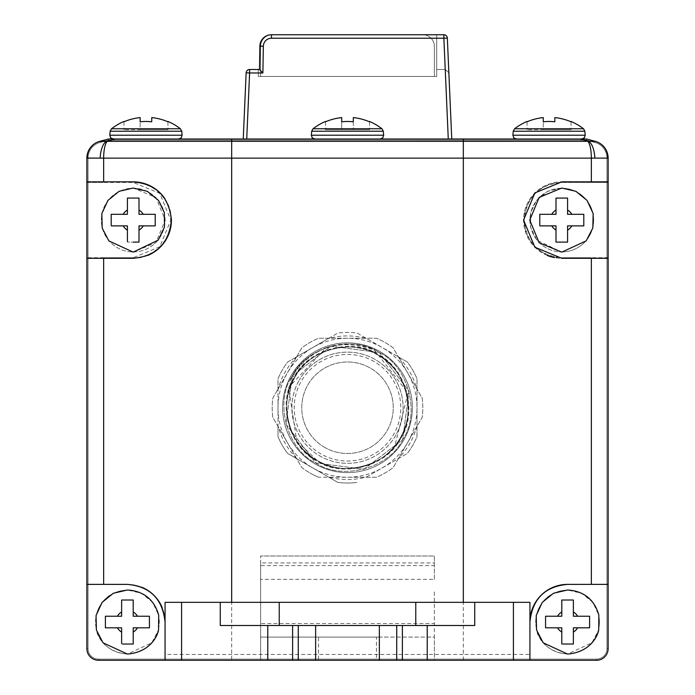 <?xml version="1.0" encoding="UTF-8"?>
<svg xmlns="http://www.w3.org/2000/svg" width="695" height="695" viewBox="0 0 695 695"><rect width="100%" height="100%" fill="white"/><g stroke="black" fill="none" stroke-linecap="round" stroke-linejoin="round"><path stroke-width="0.52" stroke-dasharray="3.48 2.61" d="M377.906 355.067A60.812 60.812 0 0 0 294.836 377.324C307.52 349.915 353.208 337.666 377.906 355.067C353.208 337.666 307.52 349.915 294.836 377.324L290.649 386.151L294.836 377.324A60.812 60.812 0 0 0 317.094 460.403C289.676 447.71 277.435 402.023 294.836 377.324C307.52 349.915 353.208 337.666 377.906 355.067C405.324 367.759 417.565 413.438 400.164 438.137C387.48 465.554 341.792 477.795 317.094 460.403A60.812 60.812 0 0 0 400.164 438.137A60.812 60.812 0 0 0 377.906 355.067C353.208 337.666 307.52 349.915 294.836 377.324C277.435 402.023 289.676 447.71 317.094 460.403C289.676 447.71 277.435 402.023 294.836 377.324C307.52 349.915 353.208 337.666 377.906 355.067C353.208 337.666 307.52 349.915 294.836 377.324C277.435 402.023 289.676 447.71 317.094 460.403C289.676 447.71 277.435 402.023 294.836 377.324C307.52 349.915 353.208 337.666 377.906 355.067C353.208 337.666 307.52 349.915 294.836 377.324C277.435 402.023 289.676 447.71 317.094 460.403C289.676 447.71 277.435 402.023 294.836 377.324C307.52 349.915 353.208 337.666 377.906 355.067C353.208 337.666 307.52 349.915 294.836 377.324C277.435 402.023 289.676 447.71 317.094 460.403C289.676 447.71 277.435 402.023 294.836 377.324C307.52 349.915 353.208 337.666 377.906 355.067C353.208 337.666 307.52 349.915 294.836 377.324C277.435 402.023 289.676 447.71 317.094 460.403C289.676 447.71 277.435 402.023 294.836 377.324C307.52 349.915 353.208 337.666 377.906 355.067C405.324 367.759 417.565 413.438 400.164 438.137C387.48 465.554 341.792 477.795 317.094 460.403C341.792 477.795 387.48 465.554 400.164 438.137C417.565 413.438 405.324 367.759 377.906 355.067C405.324 367.759 417.565 413.438 400.164 438.137C387.48 465.554 341.792 477.795 317.094 460.403C341.792 477.795 387.48 465.554 400.164 438.137C417.565 413.438 405.324 367.759 377.906 355.067C405.324 367.759 417.565 413.438 400.164 438.137C387.48 465.554 341.792 477.795 317.094 460.403C341.792 477.795 387.48 465.554 400.164 438.137C417.565 413.438 405.324 367.759 377.906 355.067C405.324 367.759 417.565 413.438 400.164 438.137C387.48 465.554 341.792 477.795 317.094 460.403C341.792 477.795 387.48 465.554 400.164 438.137C417.565 413.438 405.324 367.759 377.906 355.067C405.324 367.759 417.565 413.438 400.164 438.137C387.48 465.554 341.792 477.795 317.094 460.403C341.792 477.795 387.48 465.554 400.164 438.137C417.565 413.438 405.324 367.759 377.906 355.067C409.164 369.488 418.173 422.699 394.864 445.877A60.812 60.812 0 0 1 317.094 460.403C341.792 477.795 387.48 465.554 400.164 438.137C417.565 413.438 405.324 367.759 377.906 355.067A60.812 60.812 0 0 1 400.164 438.137A60.812 60.812 0 0 1 317.094 460.403A60.812 60.812 0 0 1 294.836 377.324A60.812 60.812 0 0 1 377.906 355.067M400.668 438.432C418.294 413.091 405.88 367.698 378.193 354.563C353.103 337.032 307.294 349.29 294.333 377.038C276.706 402.379 289.12 447.771 316.807 460.898C341.897 478.438 387.706 466.171 400.668 438.432M180.422 128.775L111.478 128.775M145.95 139L178.641 139L145.95 139M167.955 121.469L167.955 121.799A56.017 56.017 0 0 0 151.745 117.594L151.745 121.799A51.838 51.838 0 0 0 140.155 121.799L140.155 117.594A56.017 56.017 0 0 0 123.945 121.799L123.945 121.469M383.31 131.216L381.972 128.775L313.028 128.775L347.5 128.775L313.028 128.775L311.69 131.216L383.31 131.216L347.5 131.216L383.31 131.216L383.657 135.221L311.343 135.221L347.5 135.221L311.343 135.221L311.69 131.216L347.5 131.216L311.69 131.216M347.5 139L380.191 139L347.5 139M381.972 128.775A56.321 56.321 0 0 0 369.505 121.469L369.505 121.799A56.017 56.017 0 0 0 353.295 117.594L353.295 121.799A51.838 51.838 0 0 0 341.705 121.799A51.838 51.838 0 0 1 347.5 121.469A51.838 51.838 0 0 0 341.705 121.799L341.705 117.594A56.017 56.017 0 0 0 325.495 121.799A56.017 56.017 0 0 1 341.705 117.594A56.017 56.017 0 0 0 325.495 121.799L325.495 121.469A56.321 56.321 0 0 0 313.028 128.775M164.871 198.674A38.225 38.225 0 0 1 171.43 220.08M127.42 653.882A31.857 31.857 0 0 0 159.268 622.025A31.857 31.857 0 0 0 127.42 590.168A31.857 31.857 0 0 0 95.562 622.025A31.857 31.857 0 0 0 127.42 653.882A31.857 31.857 0 0 0 159.268 622.025A31.857 31.857 0 0 0 127.42 590.168A31.857 31.857 0 0 0 95.562 622.025A31.857 31.857 0 0 0 127.42 653.882M379.357 625.5L379.357 660.25L347.5 660.25L379.357 660.25L379.357 637.08L347.5 637.08L379.357 637.08M474.728 625.5L220.272 625.5M561.795 188.232A31.857 31.857 0 0 1 593.643 220.08A31.857 31.857 0 0 1 561.795 251.938A31.857 31.857 0 0 0 593.643 220.08A31.857 31.857 0 0 0 561.795 188.232A31.857 31.857 0 0 0 529.938 220.08A31.857 31.857 0 0 0 561.795 251.938A31.857 31.857 0 0 1 529.938 220.08A31.857 31.857 0 0 1 561.795 188.232M567.58 653.882A31.857 31.857 0 0 0 599.438 622.025A31.857 31.857 0 0 0 567.58 590.168A31.857 31.857 0 0 1 599.438 622.025A31.857 31.857 0 0 1 567.58 653.882A31.857 31.857 0 0 1 535.732 622.025A31.857 31.857 0 0 1 567.58 590.168A31.857 31.857 0 0 0 535.732 622.025A31.857 31.857 0 0 0 567.58 653.882M133.205 251.938A31.857 31.857 0 0 0 165.062 220.08A31.857 31.857 0 0 0 133.205 188.232A31.857 31.857 0 0 0 101.357 220.08A31.857 31.857 0 0 0 133.205 251.938A31.857 31.857 0 0 0 165.062 220.08A31.857 31.857 0 0 0 133.205 188.232A31.857 31.857 0 0 0 101.357 220.08A31.857 31.857 0 0 0 133.205 251.938M127.42 600.02L121.625 600.02L121.625 616.23L121.625 600.02L133.205 600.02L133.205 616.23L149.425 616.23L149.425 627.82L133.205 627.82L133.205 644.03L121.625 644.03L133.205 644.03L133.205 627.82L149.425 627.82L149.425 616.23L133.205 616.23L133.205 600.02L127.42 600.02M133.205 643.553L133.205 627.82L149.425 627.82L149.425 616.23L133.205 616.23L133.205 600.02L121.625 600.02L121.625 616.23L105.405 616.23L105.405 627.82L121.625 627.82L105.405 627.82L105.405 616.23L121.625 616.23L105.883 616.23M105.883 627.82L121.625 627.82L121.625 643.553M579.882 139L463.33 139L463.33 141.337L106.318 141.32L115.118 139L586.51 139L595.172 141.32L586.51 139L108.489 139L99.75 141.337A17.375 17.375 0 0 0 86.875 158.121L86.875 648.67A11.58 11.58 0 0 0 98.455 660.25L596.545 660.25A11.58 11.58 0 0 0 608.125 648.67L608.125 158.121A17.375 17.375 0 0 0 595.25 141.337L594.946 142.458L595.25 141.337L586.51 139L579.882 139L587.796 141.337A17.375 4.795 -90 0 1 591.349 158.121L591.349 182.438L608.125 182.438L561.795 182.438C539.103 184.496 526.558 197.05 524.143 220.08C526.549 243.102 539.094 255.647 561.795 257.732L608.125 257.732L608.125 158.121A17.375 17.375 0 0 0 595.25 141.337L586.51 139L108.489 139L99.75 141.337A17.375 17.375 0 0 0 86.875 158.121L86.875 648.67A11.58 11.58 0 0 0 98.455 660.25L596.545 660.25A11.58 11.58 0 0 0 608.125 648.67L608.125 158.121L608.125 584.382L608.125 257.732L591.349 257.732L591.349 584.382L608.125 584.382L567.58 584.382C544.941 586.389 532.396 598.942 529.938 622.025L529.938 654.455L463.33 654.455L463.33 158.121L608.125 158.121A17.375 17.375 0 0 0 595.25 141.337A17.375 17.375 0 0 1 608.125 158.121L606.97 158.121L606.97 648.67A10.425 10.425 0 0 1 596.545 659.095L98.455 659.095A10.425 10.425 0 0 1 88.03 648.67L88.03 158.121A16.22 16.22 0 0 1 100.054 142.458L108.646 140.155L586.354 140.155L594.946 142.458A16.22 16.22 0 0 1 606.97 158.121A16.22 16.22 0 0 0 594.946 142.458L586.354 140.155L108.646 140.155L100.054 142.458A16.22 16.22 0 0 0 88.03 158.121L88.03 648.67A10.425 10.425 0 0 0 98.455 659.095L596.545 659.095A10.425 10.425 0 0 0 606.97 648.67L606.97 158.121L608.125 158.121L608.125 648.67A11.58 11.58 0 0 1 596.545 660.25A11.58 11.58 0 0 0 608.125 648.67L608.125 584.382L567.58 584.382A37.643 37.643 0 0 0 529.938 622.025L529.938 654.455M591.349 182.438L561.795 182.438A37.643 37.643 0 0 0 524.143 220.08A37.643 37.643 0 0 0 561.795 257.732L591.349 257.732M567.58 242.095L567.58 225.875L583.8 225.875L583.8 214.295L567.58 214.295L567.58 198.075L556 198.075L556 214.295L556 198.075L567.58 198.075L567.58 214.295L583.8 214.295L583.8 225.875L567.58 225.875L567.58 242.095L556 242.095L567.58 242.095L567.58 225.875L583.322 225.875M567.58 198.075L556 198.075L556 214.295L539.78 214.295L539.78 225.875L556 225.875L539.78 225.875L539.78 214.295L556 214.295L539.78 214.295L539.78 224.928M539.78 225.875L556 225.875L556 241.617M318.545 477.23A75.295 75.295 0 0 1 309.857 472.939A75.295 75.295 0 0 0 318.545 477.23L347.5 477.23A69.5 69.5 0 0 0 382.25 347.543L357.169 333.061A75.295 75.295 0 0 0 337.831 333.061L287.669 362.026A75.295 75.295 0 0 0 278 378.775L278 436.695A75.295 75.295 0 0 0 287.669 453.444L337.831 482.399A75.295 75.295 0 0 0 357.169 482.399A75.295 75.295 0 0 1 337.831 482.399L297.078 458.874A71.82 71.82 0 0 1 278 425.827L278 389.643A71.82 71.82 0 0 1 297.078 356.587L328.422 338.5A71.82 71.82 0 0 1 366.578 338.5L397.922 356.587A71.82 71.82 0 0 1 417 389.643L417 378.775A75.295 75.295 0 0 0 407.331 362.026L382.25 347.543A69.5 69.5 0 0 0 287.313 442.48A69.5 69.5 0 0 0 347.5 477.23L376.455 477.23A75.295 75.295 0 0 0 393.214 467.561L422.169 417.408A75.295 75.295 0 0 0 422.169 398.061L393.214 347.908A75.295 75.295 0 0 0 376.455 338.23L318.545 338.23A75.295 75.295 0 0 0 301.786 347.908L272.831 398.061A75.295 75.295 0 0 0 272.831 417.408L301.786 467.561A75.295 75.295 0 0 0 309.857 472.939A75.295 75.295 0 0 1 301.786 467.561L272.831 417.408A75.295 75.295 0 0 1 272.831 398.061L301.786 347.908A75.295 75.295 0 0 1 318.545 338.23L376.455 338.23A75.295 75.295 0 0 1 393.214 347.908L422.169 398.061A75.295 75.295 0 0 1 422.169 417.408L393.214 467.561A75.295 75.295 0 0 1 376.455 477.23L318.545 477.23M139 242.095L139 225.875L155.22 225.875L155.22 214.295L139 214.295L139 198.075L127.42 198.075L127.42 214.295L127.42 198.075L139 198.075L139 214.295L155.22 214.295L155.22 225.875L139 225.875L139 242.095L127.42 242.095L139 242.095L139 225.875L154.742 225.875M139 198.075L127.42 198.075L127.42 214.295L111.2 214.295L111.2 225.875L127.42 225.875L111.2 225.875L111.2 214.295L127.42 214.295L111.2 214.295L111.2 224.928M111.2 225.875L127.42 225.875L127.42 241.617M402.674 439.588C389.382 468.308 341.523 481.131 315.643 462.905C286.922 449.613 274.099 401.753 292.326 375.882L285.966 424.219L315.643 462.905L363.989 469.273L402.674 439.588C389.382 468.308 341.523 481.131 315.643 462.905C286.922 449.613 274.099 401.753 292.326 375.882L285.966 424.219L315.643 462.905L363.989 469.273L402.674 439.588C389.382 468.308 341.523 481.131 315.643 462.905C286.922 449.613 274.099 401.753 292.326 375.882L285.966 424.219L315.643 462.905L363.989 469.273L402.674 439.588C389.382 468.308 341.523 481.131 315.643 462.905C286.922 449.613 274.099 401.753 292.326 375.882L285.966 424.219L315.643 462.905L363.989 469.273L402.674 439.588C389.382 468.308 341.523 481.131 315.643 462.905C286.922 449.613 274.099 401.753 292.326 375.882L285.966 424.219L315.643 462.905L363.989 469.273L402.674 439.588C389.382 468.308 341.523 481.131 315.643 462.905C286.922 449.613 274.099 401.753 292.326 375.882L285.966 424.219L315.643 462.905L363.989 469.273L402.674 439.588L409.034 391.242L379.357 352.556L331.011 346.197L292.326 375.882C305.618 347.161 353.477 334.33 379.357 352.556C408.078 365.857 420.901 413.716 402.674 439.588L409.034 391.242L379.357 352.556L331.011 346.197L292.326 375.882C305.618 347.161 353.477 334.33 379.357 352.556C408.078 365.857 420.901 413.716 402.674 439.588L409.034 391.242L379.357 352.556L331.011 346.197L292.326 375.882C305.618 347.161 353.477 334.33 379.357 352.556C408.078 365.857 420.901 413.716 402.674 439.588L409.034 391.242L379.357 352.556L331.011 346.197L292.326 375.882C305.618 347.161 353.477 334.33 379.357 352.556C408.078 365.857 420.901 413.716 402.674 439.588L409.034 391.242L379.357 352.556L331.011 346.197L292.326 375.882C305.618 347.161 353.477 334.33 379.357 352.556C408.078 365.857 420.901 413.716 402.674 439.588L409.034 391.242L379.357 352.556L331.011 346.197L292.326 375.882C305.618 347.161 353.477 334.33 379.357 352.556C408.078 365.857 420.901 413.716 402.674 439.588M379.93 351.557A64.87 64.87 0 0 1 403.673 440.17A64.87 64.87 0 0 1 315.07 463.913A64.87 64.87 0 0 0 403.673 440.17A64.87 64.87 0 0 0 379.93 351.557A64.87 64.87 0 0 0 291.327 375.3A64.87 64.87 0 0 0 315.07 463.913A64.87 64.87 0 0 1 291.327 375.3A64.87 64.87 0 0 1 379.93 351.557M297.078 458.874L287.669 453.444A75.295 75.295 0 0 1 278 436.695L278 425.827M278 389.643L278 378.775A75.295 75.295 0 0 1 287.669 362.026L297.078 356.587M328.422 338.5L337.831 333.061A75.295 75.295 0 0 1 357.169 333.061L366.578 338.5M395.655 435.53A55.6 55.6 0 0 1 319.7 455.885A55.6 55.6 0 0 1 299.345 379.93A55.6 55.6 0 0 0 319.7 455.885A55.6 55.6 0 0 0 395.655 435.53A55.6 55.6 0 0 0 375.3 359.584A55.6 55.6 0 0 0 299.345 379.93A55.6 55.6 0 0 1 375.3 359.584A55.6 55.6 0 0 1 395.655 435.53M374.145 361.591A53.28 53.28 0 0 0 301.352 381.095A53.28 53.28 0 0 0 320.855 453.878A53.28 53.28 0 0 0 393.648 434.375A53.28 53.28 0 0 0 374.145 361.591M324.626 447.354A45.757 45.757 0 0 1 307.876 384.856A45.757 45.757 0 0 1 370.374 368.107A45.757 45.757 0 0 1 387.124 430.613A45.757 45.757 0 0 1 324.626 447.354A45.757 45.757 0 0 1 307.876 384.856A45.757 45.757 0 0 1 370.374 368.107A45.757 45.757 0 0 1 387.124 430.613A45.757 45.757 0 0 1 324.626 447.354M589.595 616.23L573.375 616.23L573.375 600.02L561.795 600.02L561.795 616.23L561.795 600.02L573.375 600.02L573.375 616.23L589.595 616.23L589.595 627.82L573.375 627.82L573.375 644.03L561.795 644.03L573.375 644.03L573.375 627.82L589.595 627.82L589.595 616.23L573.375 616.23L573.375 600.497M561.795 600.497L561.795 616.23L545.575 616.23L545.575 627.82L561.795 627.82L545.575 627.82L545.575 616.23L561.795 616.23L546.053 616.23M546.053 627.82L561.795 627.82L561.795 644.03M583.522 128.775L514.578 128.775M549.05 139L581.741 139L549.05 139M571.055 121.469L571.055 121.799A56.017 56.017 0 0 0 554.845 117.594L554.845 121.799A51.838 51.838 0 0 0 543.255 121.799L543.255 117.594A56.017 56.017 0 0 0 527.045 121.799L527.045 121.469M451.75 139L246.725 139L451.75 139L448.275 139L451.75 139L448.275 139L451.75 139L447.345 38.077L443.87 38.225L447.345 38.077A3.475 3.475 0 0 0 443.87 34.75A3.475 3.475 0 0 1 447.345 38.077A3.475 3.475 0 0 0 443.87 34.75L436.695 34.75L443.87 34.75A3.475 3.475 0 0 1 447.345 38.077L448.857 72.827L445.391 69.5L436.695 69.5L445.391 69.5L448.857 72.827L447.345 38.077L451.75 139L447.345 38.077L443.87 38.225L448.275 139L443.87 38.225L447.345 38.077A3.475 3.475 0 0 0 443.87 34.75L436.695 34.75L436.695 76.45L258.305 76.45L436.695 76.45L258.305 76.45L258.305 69.5L258.305 76.45L436.695 76.45L258.305 76.45L258.305 69.5L259.47 69.5L259.878 46.131A11.58 11.58 0 0 1 271.458 34.75A11.58 11.58 0 0 0 259.878 46.131L259.47 69.5L258.305 69.5L258.305 76.45L436.695 76.45L436.695 34.75L271.458 34.75L436.695 34.75L436.695 69.5L445.234 69.5L436.695 69.5L436.695 34.75L271.458 34.75L443.87 34.75A3.475 3.475 0 0 1 447.345 38.077A3.475 3.475 0 0 0 443.87 34.75A3.475 3.475 0 0 1 447.345 38.077L448.857 72.827L445.234 69.5L448.857 72.827L447.345 38.077L451.75 139L447.345 38.077A3.475 3.475 0 0 0 443.87 34.75A3.475 3.475 0 0 1 447.345 38.077L443.87 38.225L448.275 139M246.725 139L249.609 69.5A3.475 3.475 0 0 0 246.143 72.827L243.25 139L246.725 139L243.25 139L246.725 139L243.25 139L246.725 139L243.25 139L246.143 72.827A3.475 3.475 0 0 1 249.609 69.5A3.475 3.475 0 0 0 246.143 72.827L243.25 139L246.143 72.827A3.475 3.475 0 0 1 249.609 69.5L259.47 69.5L259.878 46.131A11.58 11.58 0 0 1 271.458 34.75A11.58 11.58 0 0 0 259.878 46.131A11.58 11.58 0 0 1 271.458 34.75L443.87 34.75L436.695 34.75L436.695 76.45L436.695 34.75L443.87 34.75L443.87 38.225L447.345 38.077L448.857 72.827L445.234 69.5L448.857 72.827L447.345 38.077A3.475 3.475 0 0 0 443.87 34.75L445.234 69.5L436.695 69.5L445.234 69.5L443.87 38.225L436.695 38.225L436.695 34.75L443.87 34.75L443.87 38.225L443.87 34.75L443.87 38.225L447.345 38.077L436.695 38.225L436.695 69.5L436.695 38.225L443.87 38.225L445.234 69.5L443.87 34.75L443.87 38.225L447.345 38.077L443.87 38.225L443.87 34.75L445.234 69.5L443.87 38.225L436.695 38.225L447.345 38.077M543.255 117.594L543.255 129.73L571.055 129.73L527.045 129.73L543.255 129.73L543.255 121.799M527.045 121.799L527.045 129.73L527.045 121.799M554.845 121.799L554.845 117.594M571.055 121.799L571.055 129.73L571.055 121.799M589.595 617.186L589.595 627.82L573.375 627.82L573.375 644.03L562.741 644.03M417 389.643L417 436.695A75.295 75.295 0 0 1 407.331 453.444A75.295 75.295 0 0 0 417 436.695L417 378.775A75.295 75.295 0 0 0 407.331 362.026L397.922 356.587M366.578 476.97L407.331 453.444L366.578 476.97A71.82 71.82 0 0 1 328.422 476.97M417 425.827A71.82 71.82 0 0 1 397.922 458.874M296.774 441.282L317.094 460.403A60.812 60.812 0 0 1 296.774 441.282L288.634 387.419L326.172 347.7C311.551 353.077 300.266 362.469 292.326 375.882C312.585 346.596 339.924 337.952 374.344 349.959L408.008 393.014L394.864 445.877M326.172 347.7A63.705 63.705 0 0 1 374.344 349.959M294.836 377.324L292.326 375.882L294.836 377.324M290.649 386.151A14.717 14.717 0 0 1 292.326 375.882A14.717 14.717 0 0 0 290.649 386.151M318.545 637.08L260.625 637.08L260.625 660.25L318.545 660.25L318.545 637.08L376.455 637.08L376.455 660.25L434.375 660.25L434.375 637.08L376.455 637.08M318.545 660.25L376.455 660.25M347.5 637.08L315.643 637.08L347.5 637.08M347.5 660.25L315.643 660.25L347.5 660.25M139 198.553L139 214.295L155.22 214.295M260.625 565.6L260.625 579.335L434.375 579.335L434.375 565.6L260.625 565.6L260.625 556L260.625 637.08L434.375 637.08L434.375 590.75L434.375 623.511L260.625 623.511L260.625 660.25L434.375 660.25L434.375 623.511M434.375 565.6L434.375 556L260.625 556L434.375 556L434.375 579.335M260.625 579.335L260.625 562.95L434.375 562.95M260.625 562.95L260.625 623.511M106.318 141.32A17.375 7.402 -87.3 0 0 100.158 158.104L463.33 158.121L463.33 141.337L587.796 141.337M104.884 141.163L99.828 141.32A17.375 17.14 -105 0 0 87.17 158.104L88.5 158.06M567.58 198.553L567.58 214.295L583.8 214.295M103.651 257.732L133.205 257.732L159.685 246.847L170.857 220.08L159.702 193.34L133.205 182.438L86.875 182.438L86.875 584.382L103.651 584.382L103.651 257.732L86.875 257.732L133.205 257.732A37.643 37.643 0 0 0 170.857 220.08A37.643 37.643 0 0 0 133.205 182.438L103.651 182.438L103.651 158.121A17.375 4.795 -90 0 1 107.204 141.337M99.75 141.337L100.054 142.458L99.75 141.337L108.489 139L99.75 141.337A17.375 17.375 0 0 0 86.875 158.121L86.875 648.67A11.58 11.58 0 0 0 98.455 660.25A11.58 11.58 0 0 1 86.875 648.67L86.875 158.121A17.375 17.375 0 0 1 99.75 141.337A17.375 17.375 0 0 0 86.875 158.121L86.875 182.438L103.651 182.438M595.25 141.337L586.51 139L108.489 139L99.828 141.32M463.33 139L115.118 139M607.83 158.104A17.375 17.14 -75 0 0 595.172 141.32L588.682 141.32A17.375 7.402 -92.7 0 1 594.842 158.104M165.062 654.455L165.062 660.25L463.33 660.25L463.33 654.455L165.062 654.455L165.062 622.025C162.647 598.986 150.094 586.441 127.42 584.382L103.651 584.382M86.875 648.67L88.03 648.67L86.875 648.67A11.58 11.58 0 0 0 98.455 660.25L165.062 660.25L165.062 622.025A37.643 37.643 0 0 0 127.42 584.382L86.875 584.382L127.42 584.382A37.643 37.643 0 0 1 141.65 587.171M591.349 584.382L567.58 584.382M463.33 660.25L529.938 660.25L529.938 602.33L165.062 602.33L165.062 660.25L596.545 660.25A11.58 11.58 0 0 0 608.125 648.67L606.97 648.67L608.125 648.67M108.489 139L108.646 140.155L108.489 139M586.51 139L586.354 140.155L586.51 139M155.22 225.875L155.22 215.242M133.205 242.095L138.053 242.095M573.375 600.02L561.795 600.02M545.575 616.23L545.575 627.82M583.8 225.875L583.8 215.242M561.795 242.095L566.634 242.095M105.405 616.23L105.405 626.864M122.581 644.03L133.205 644.03M608.125 258.305L561.795 258.305A38.225 38.225 0 0 1 554.41 257.593M547.321 255.465A38.225 38.225 0 0 1 561.795 181.855L608.125 181.855M315.643 625.5L315.643 637.08M162.135 607.465A37.643 37.643 0 0 1 165.062 622.025M98.455 660.25L98.455 659.095L98.455 660.25L596.545 660.25L596.545 659.095L596.545 660.25M147.688 255.465A38.225 38.225 0 0 1 133.205 258.305L86.875 258.305M86.875 181.855L133.205 181.855M341.705 117.594L341.705 129.73L369.505 129.73L325.495 129.73L369.505 129.73L325.495 129.73L341.705 129.73L341.705 121.799M325.495 121.799L325.495 129.73L325.495 121.799M353.295 121.799L353.295 129.73L353.295 121.799A51.838 51.838 0 0 0 347.5 121.469A51.838 51.838 0 0 1 353.295 121.799L353.295 117.594A56.017 56.017 0 0 1 369.505 121.799L369.505 129.73L369.505 121.799A56.017 56.017 0 0 0 353.295 117.594L353.295 129.73L353.295 117.594M369.505 121.799L369.505 129.73L369.505 121.799M140.155 117.594L140.155 129.73L167.955 129.73L123.945 129.73L140.155 129.73L140.155 121.799M123.945 121.799L123.945 129.73L123.945 121.799M151.745 121.799L151.745 117.594M167.955 121.799L167.955 129.73L167.955 121.799M434.375 46.33A11.58 11.58 0 0 0 422.795 34.75A11.58 11.58 0 0 1 434.375 46.33L434.375 76.45L260.625 76.45L260.625 46.33A11.58 11.58 0 0 1 272.205 34.75L422.795 34.75L272.205 34.75A11.58 11.58 0 0 0 260.625 46.33L260.625 76.45L434.375 76.45L434.375 46.33A11.58 11.58 0 0 0 422.795 34.75A11.58 11.58 0 0 1 434.375 46.33L434.375 76.45L260.625 76.45L260.625 46.33A11.58 11.58 0 0 1 272.205 34.75L422.795 34.75L272.205 34.75A11.58 11.58 0 0 0 260.625 46.33L260.625 76.45L434.375 76.45L434.375 46.33A11.58 11.58 0 0 0 422.795 34.75A11.58 11.58 0 0 1 434.375 46.33L434.375 76.45L260.625 76.45L260.625 46.33A11.58 11.58 0 0 1 272.205 34.75L422.795 34.75L272.205 34.75A11.58 11.58 0 0 0 260.625 46.33L260.625 76.45L434.375 76.45L434.375 46.33M243.25 139L246.143 72.827L249.609 72.975L249.609 69.5A3.475 3.475 0 0 0 246.143 72.827L262.884 72.975L263.353 46.191A8.105 8.105 0 0 1 271.458 38.225L443.87 38.225L271.458 38.225L443.87 38.225L436.695 38.225L436.695 34.75L436.695 76.45L436.695 34.75L271.458 34.75L443.87 34.75L443.87 38.225L443.87 34.75L271.458 34.75A11.58 11.58 0 0 0 259.878 46.131A11.58 11.58 0 0 1 271.458 34.75L436.695 34.75L271.458 34.75A11.58 11.58 0 0 0 259.878 46.131L259.47 69.5L262.884 72.975L263.353 46.191A8.105 8.105 0 0 1 271.458 38.225L271.458 34.75A11.58 11.58 0 0 0 259.878 46.131A11.58 11.58 0 0 1 271.458 34.75L443.87 34.75M246.143 72.827L249.609 72.975L246.143 72.827L249.609 72.975L249.609 69.5L259.47 69.5L259.878 46.131A11.58 11.58 0 0 1 271.458 34.75L271.458 38.225L271.458 34.75M262.884 72.975L259.47 69.5L249.609 69.5L249.609 72.975L249.609 69.5L259.47 69.5L259.878 46.131L263.353 46.191L262.884 72.975L259.47 69.5L262.884 72.975L249.609 72.975L262.884 72.975L259.47 69.5L258.305 69.5L259.47 69.5L259.878 46.131L263.353 46.191A8.105 8.105 0 0 1 271.458 38.225M258.305 69.5L258.305 76.45L258.305 69.5M259.47 69.5L259.878 46.131L259.47 69.5L249.609 69.5M110.14 131.216L181.76 131.216M182.107 135.221L109.793 135.221M117.386 616.23A11.58 11.58 0 0 1 121.625 611.991M121.625 632.059A11.58 11.58 0 0 1 117.386 627.82M551.76 214.295A11.58 11.58 0 0 1 556 210.055M556 230.114A11.58 11.58 0 0 1 551.76 225.875M123.18 214.295A11.58 11.58 0 0 1 127.42 210.055M127.42 230.114A11.58 11.58 0 0 1 123.18 225.875M557.555 616.23A11.58 11.58 0 0 1 561.795 611.991M561.795 632.059A11.58 11.58 0 0 1 557.555 627.82M513.24 131.216L584.86 131.216M585.207 135.221L512.893 135.221M573.375 611.991A11.58 11.58 0 0 1 577.615 616.23M577.615 627.82A11.58 11.58 0 0 1 573.375 632.059M139 210.055A11.58 11.58 0 0 1 143.239 214.295M143.239 225.875A11.58 11.58 0 0 1 139 230.114M567.58 210.055A11.58 11.58 0 0 1 571.82 214.295M571.82 225.875A11.58 11.58 0 0 1 567.58 230.114M231.67 139L231.67 660.25M133.205 611.991A11.58 11.58 0 0 1 137.445 616.23M137.445 627.82A11.58 11.58 0 0 1 133.205 632.059M263.353 46.191L259.878 46.131M383.657 135.221L382.78 137.853L380.191 139M127.42 589.994C111.165 591.063 100.74 599.411 96.153 615.04L96.266 629.505C96.926 635.76 104.797 652.284 127.42 654.065L151.779 642.832L158.443 629.991L158.79 615.527L152.726 602.391L141.511 593.261L127.42 589.994M561.795 188.05L547.695 191.316L536.479 200.447L530.641 212.609L530.528 227.074L536.792 240.114L561.795 252.12L586.154 240.887L592.818 228.047L593.165 213.591L587.101 200.447L575.886 191.316L561.795 188.05M133.205 188.05L119.114 191.316L107.899 200.447L101.835 213.591L102.182 228.047L108.846 240.887L133.205 252.12L155.862 242.737L165.245 220.08L155.862 197.432L133.205 188.05M567.58 589.994C551.335 591.063 540.91 599.411 536.323 615.04L536.436 629.505C537.096 635.76 544.967 652.284 567.58 654.065L591.94 642.832L598.612 629.991L598.951 615.527L592.896 602.391L581.68 593.261L567.58 589.994"/><path stroke-width="1.04" d="M140.155 117.594L140.155 121.799L140.155 117.594A56.017 56.017 0 0 0 123.945 121.799L123.945 121.469A56.321 56.321 0 0 0 111.478 128.775L180.422 128.775L181.76 131.216L110.14 131.216L109.793 135.221L182.107 135.221L181.23 137.853L178.641 139M140.155 121.799A51.838 51.838 0 0 1 151.745 121.799L151.745 117.594A56.017 56.017 0 0 1 167.955 121.799L167.955 121.469A56.321 56.321 0 0 1 180.422 128.775M341.705 117.594L341.705 121.799L341.705 117.594A56.017 56.017 0 0 0 325.495 121.799L325.495 121.469A56.321 56.321 0 0 0 313.028 128.775L381.972 128.775L383.31 131.216L311.69 131.216L311.343 135.221L383.657 135.221L382.78 137.853L380.191 139M341.705 121.799A51.838 51.838 0 0 1 353.295 121.799L353.295 117.594A56.017 56.017 0 0 1 369.505 121.799L369.505 121.469A56.321 56.321 0 0 1 381.972 128.775M88.5 158.06L100.158 158.104A17.375 7.402 92.7 0 1 106.318 141.32L99.75 141.337L108.489 139L115.118 139L107.204 141.337A17.375 4.795 90 0 0 103.651 158.121L103.651 181.855L133.205 181.855C156.219 183.923 168.963 196.668 171.43 220.08C168.989 243.467 156.245 256.212 133.205 258.305L103.651 258.305L103.651 584.382L86.875 584.382L86.875 648.67L86.875 258.305L103.651 258.305M133.205 181.855A38.225 38.225 0 0 1 164.871 198.674M105.883 616.23L121.625 616.23L121.625 600.02L133.205 600.02L133.205 616.23L149.425 616.23L149.425 627.82L133.205 627.82L133.205 644.03L122.581 644.03M513.405 602.33L513.405 660.25L596.545 660.25L529.938 660.25L529.938 602.33L220.272 602.33L220.272 625.5L379.357 625.5L379.357 660.25L98.455 660.25A11.58 11.58 0 0 1 86.875 648.67M539.78 224.928L539.78 214.295L556 214.295L556 198.075L567.58 198.075L567.58 214.295L583.8 214.295L583.8 225.875L567.58 225.875L567.58 242.095L556 242.095L561.795 242.095M546.053 616.23L561.795 616.23L561.795 600.02L573.375 600.02L573.375 616.23L589.595 616.23L589.595 627.82L573.375 627.82L573.375 644.03L562.741 644.03M111.2 224.928L111.2 214.295L127.42 214.295L127.42 198.075L139 198.075L139 214.295L155.22 214.295L155.22 225.875L139 225.875L139 242.095L133.205 242.095M543.255 117.594L543.255 121.799L543.255 117.594A56.017 56.017 0 0 0 527.045 121.799L527.045 121.469A56.321 56.321 0 0 0 514.578 128.775L583.522 128.775L584.86 131.216L513.24 131.216L512.893 135.221L585.207 135.221L584.33 137.853L581.741 139M543.255 121.799A51.838 51.838 0 0 1 554.845 121.799L554.845 117.594A56.017 56.017 0 0 1 571.055 121.799L571.055 121.469A56.321 56.321 0 0 1 583.522 128.775M115.118 139L231.67 139L231.67 141.337L595.172 141.32A17.375 17.14 105 0 1 607.83 158.104L608.125 158.121A17.375 17.375 0 0 0 595.25 141.337L595.25 141.337A17.375 17.375 0 0 1 608.125 158.121L608.125 648.67A11.58 11.58 0 0 1 596.545 660.25M554.845 117.594L554.845 121.799M105.883 141.267L104.884 141.163M154.742 225.875L155.22 225.875M155.22 215.242L155.22 214.295M139 198.553L139 198.075M127.42 241.617L127.42 225.875L111.2 225.875M138.053 242.095L139 242.095M589.595 617.186L589.595 616.23M573.375 600.497L573.375 600.02M561.795 600.02L561.795 600.497M561.795 644.03L561.795 627.82L546.053 627.82M583.322 225.875L583.8 225.875M583.8 215.242L583.8 214.295M567.58 198.553L567.58 198.075M556 241.617L556 225.875L539.78 225.875M566.634 242.095L567.58 242.095M545.575 627.82L545.575 616.23M133.205 644.03L133.205 643.553M105.405 626.864L105.883 627.82M121.625 643.553L121.625 627.82L105.405 627.82L105.405 616.23M379.357 625.5L474.728 625.5L474.728 602.33M567.58 584.382A37.643 37.643 0 0 0 529.938 622.025C532.353 598.986 544.906 586.441 567.58 584.382L591.349 584.382L591.349 258.305L561.795 258.305L534.898 247.246L523.57 220.08L534.881 192.932L561.795 181.855L591.349 181.855L591.349 158.121L86.875 158.121A17.375 17.375 0 0 1 99.75 141.337M554.41 257.593A38.225 38.225 0 0 1 547.321 255.465M231.67 139L579.882 139L588.682 141.32A17.375 7.402 87.3 0 1 594.842 158.104L591.349 158.121A17.375 4.795 90 0 0 587.796 141.337M607.83 158.104L594.842 158.104M220.272 602.33L165.062 602.33L165.062 660.25L98.455 660.25M315.643 625.5L315.643 660.25M513.405 660.25L379.357 660.25M591.349 584.382L608.125 584.382L608.125 648.67M591.349 258.305L608.125 258.305M608.125 181.855L591.349 181.855M579.882 139L586.51 139L595.25 141.337M99.828 141.32A17.375 17.14 75 0 0 87.17 158.104M103.651 584.382L127.42 584.382C150.059 586.389 162.604 598.942 165.062 622.025M141.65 587.171A37.643 37.643 0 0 1 162.135 607.465M103.651 181.855L86.875 181.855L86.875 158.121M86.875 258.305L86.875 181.855M171.43 220.08A38.225 38.225 0 0 1 147.688 255.465M353.295 117.594L353.295 121.799M151.745 117.594L151.745 121.799M243.25 139L246.143 72.827A3.475 3.475 0 0 1 249.609 69.5L259.47 69.5L262.884 72.975L263.353 46.191A8.105 8.105 0 0 1 271.458 38.225L271.458 34.75L443.87 34.75A3.475 3.475 0 0 1 447.345 38.077L451.75 139M271.458 34.75A11.58 11.58 0 0 0 259.878 46.131L263.353 46.191M259.47 69.5L259.878 46.131M271.458 38.225L443.87 38.225L448.275 139M246.725 139L249.609 72.975L262.884 72.975M137.445 616.23A11.58 11.58 0 0 0 133.205 611.991M133.205 632.059A11.58 11.58 0 0 0 137.445 627.82M415.766 625.5L415.766 602.33M571.82 214.295A11.58 11.58 0 0 0 567.58 210.055M567.58 230.114A11.58 11.58 0 0 0 571.82 225.875M577.615 616.23A11.58 11.58 0 0 0 573.375 611.991M573.375 632.059A11.58 11.58 0 0 0 577.615 627.82M143.239 214.295A11.58 11.58 0 0 0 139 210.055M139 230.114A11.58 11.58 0 0 0 143.239 225.875M127.42 210.055A11.58 11.58 0 0 0 123.18 214.295M123.18 225.875A11.58 11.58 0 0 0 127.42 230.114M561.795 611.991A11.58 11.58 0 0 0 557.555 616.23M557.555 627.82A11.58 11.58 0 0 0 561.795 632.059M556 210.055A11.58 11.58 0 0 0 551.76 214.295M551.76 225.875A11.58 11.58 0 0 0 556 230.114M463.33 139L463.33 602.33M121.625 611.991A11.58 11.58 0 0 0 117.386 616.23M117.386 627.82A11.58 11.58 0 0 0 121.625 632.059M107.204 141.337L231.67 141.337L231.67 602.33M279.234 625.5L279.234 602.33M181.595 602.33L181.595 660.25M267.775 625.5L267.775 660.25M292.612 625.5L292.612 660.25M298.268 625.5L298.268 660.25M396.732 625.5L396.732 660.25M402.388 625.5L402.388 660.25M427.225 625.5L427.225 660.25M246.143 72.827L249.609 72.975L249.609 69.5M443.87 34.75L443.87 38.225L447.345 38.077M181.76 131.216L182.107 135.221M383.31 131.216L383.657 135.221M127.42 589.994C143.665 591.063 154.09 599.411 158.677 615.04L158.564 629.505C157.904 635.76 150.033 652.284 127.42 654.065L103.06 642.832L96.388 629.991L96.049 615.527L102.104 602.391L113.32 593.261L127.42 589.994M561.795 188.05L575.886 191.316L587.101 200.447L593.165 213.591L592.818 228.047L586.154 240.887L561.795 252.12L539.138 242.737L529.755 220.08L539.138 197.432L561.795 188.05M567.58 589.994C583.835 591.063 594.26 599.411 598.847 615.04L598.734 629.505C598.074 635.76 590.203 652.284 567.58 654.065L543.221 642.832L536.557 629.991L536.21 615.527L542.274 602.391L553.489 593.261L567.58 589.994M133.205 188.05L147.305 191.316L158.521 200.447L164.359 212.609L164.472 227.074L158.208 240.114L133.205 252.12L108.846 240.887L102.182 228.047L101.835 213.591L107.899 200.447L119.114 191.316L133.205 188.05M584.86 131.216L585.207 135.221M512.893 135.221L513.77 137.853L516.359 139M514.578 128.775L513.24 131.216M311.343 135.221L312.22 137.853L314.809 139L312.22 137.853L311.343 135.221M313.028 128.775L311.69 131.216M109.793 135.221L110.67 137.853L113.259 139M111.478 128.775L110.14 131.216"/></g></svg>
